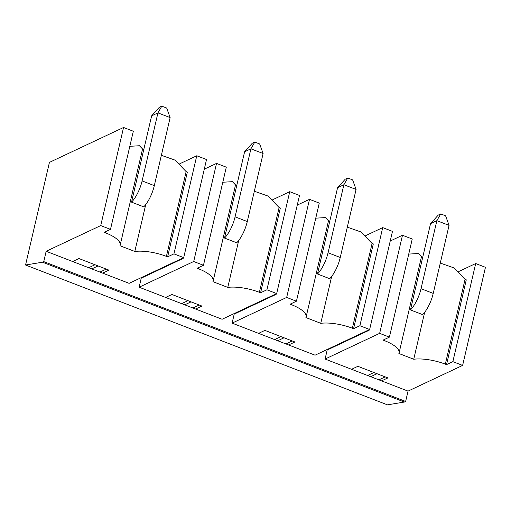 <?xml version="1.0" encoding="UTF-8"?>
<svg xmlns="http://www.w3.org/2000/svg" width="511" height="511" viewBox="0 0 511 511"><rect width="100%" height="100%" fill="white"/><g stroke="black" fill="none" stroke-linecap="round" stroke-linejoin="round"><path stroke-width="0.77" d="M25.55 265.011L387.44 404.846L404.386 402.036L42.496 262.207L25.55 265.011L49.433 162.383L123.56 127.475L133.32 131.25L110.491 229.356L104.18 232.326L105.4 232.799A28.124 9.39 -166.9 0 1 120.174 245.114L142.55 148.969L139.42 145.737L129.813 146.318M123.56 127.475L100.731 225.587L46.156 251.284L43.754 261.613L405.645 401.442L404.386 402.036M43.754 261.613L42.496 262.207M326.561 349.78L327.181 350.022L325.079 359.054L408.046 391.113L405.645 401.442M233.591 313.856L234.21 314.099L232.109 323.131L315.076 355.19L369.645 329.493L359.885 325.718L353.574 328.694L352.354 328.222A28.124 9.39 -166.9 0 0 320.761 323.316L305.91 317.574A28.124 9.39 -166.9 0 0 306.121 316.961A28.124 9.39 -166.9 0 0 291.347 304.645L291.621 303.477M140.614 277.933L141.234 278.169L139.133 287.208L222.1 319.266L276.675 293.57L266.908 289.794L260.604 292.765L259.384 292.298A28.124 9.39 -166.9 0 0 227.785 287.393L212.934 281.65A28.124 9.39 -166.9 0 0 213.144 281.037A28.124 9.39 -166.9 0 0 198.377 268.722L198.651 267.547M46.156 251.284L129.13 283.343L183.698 257.646L173.938 253.871L167.627 256.841L166.407 256.375A28.124 9.39 -166.9 0 0 134.815 251.463L119.964 245.727A28.124 9.39 -166.9 0 0 120.174 245.114M100.731 225.587L110.491 229.356M72.639 261.517L78.943 258.547L108.958 270.14L102.654 273.11M139.133 287.208L193.701 261.511L203.467 265.279L197.157 268.249L198.377 268.722M165.609 297.44L171.92 294.47L201.934 306.063L195.624 309.034M232.109 323.131L286.677 297.434L296.437 301.203L290.127 304.179L291.347 304.645M258.585 333.364L264.89 330.393L294.904 341.987L288.6 344.963M325.079 359.054L379.654 333.357L389.414 337.132L383.103 340.102L384.323 340.575L384.598 339.4M351.555 369.287L357.866 366.317L387.881 377.916L381.57 380.887M446.55 364.618L466.275 279.843L465.055 279.376L445.33 364.145L446.55 364.618L452.861 361.647L462.621 365.416L408.046 391.113M445.33 364.145A28.124 9.39 -166.9 0 0 413.738 359.239L398.887 353.497A28.124 9.39 -166.9 0 0 399.097 352.89A28.124 9.39 -166.9 0 0 384.323 340.575M179.802 163.756L196.767 155.766L206.527 159.534L183.698 257.646M196.767 155.766L173.938 253.871M204.285 169.167L216.536 163.399L226.296 167.174L203.467 265.279M216.536 163.399L193.701 261.511M272.772 199.68L289.743 191.689L299.503 195.458L276.675 293.57M289.743 191.689L266.908 289.794M297.261 205.09L309.506 199.328L319.266 203.097L296.437 301.203M309.506 199.328L286.677 297.434M365.748 235.603L382.713 227.612L392.474 231.381L369.645 329.493M382.713 227.612L359.885 325.718M390.232 241.02L402.483 235.252L412.243 239.02L389.414 337.132M402.483 235.252L379.654 333.357M458.725 271.526L475.69 263.535L485.45 267.31L462.621 365.416M475.69 263.535L452.861 361.647M327.181 350.022L369.134 330.266L369.274 329.665M368.514 330.023L369.134 330.266M234.21 314.099L276.164 294.342L276.304 293.742M275.544 294.1L276.164 294.342M141.234 278.169L183.187 258.413L183.328 257.819M182.568 258.176L183.187 258.413M367.613 375.489L373.918 372.519M370.692 376.684L377.003 373.713M378.887 379.852L385.198 376.875M399.097 352.89L421.466 256.746L418.343 253.513L408.736 254.088M421.345 257.263A53.431 46.392 -115.2 0 1 422.654 257.557M440.284 263.082L453.998 267.911L465.055 279.37M424.654 312.33L413.738 359.239M410.467 309.915L430.549 223.633L438.208 215.118L440.731 213.93L445.611 215.814L449.06 225.377L433.226 293.403L421.026 288.689A21.092 7.735 -68.9 0 1 410.467 309.915L422.674 314.629A21.092 7.735 -68.9 0 0 433.226 293.403M274.637 339.566L280.948 336.596M277.722 340.76L284.033 337.79M285.917 343.922L292.228 340.952M347.314 227.159L361.028 231.988L372.085 243.447L373.305 243.919L353.574 328.694M306.121 316.961L328.496 220.822L325.366 217.59L315.76 218.165M328.375 221.34A53.431 46.392 -115.2 0 1 329.678 221.633M331.677 276.406L320.761 323.316M317.497 273.992L337.573 187.709L345.232 179.195L347.755 178.007L352.635 179.891L356.084 189.447L340.256 257.48L328.056 252.766A21.092 7.735 -68.9 0 1 317.497 273.992L329.697 278.706A21.092 7.735 -68.9 0 0 340.256 257.48M181.667 303.643L187.971 300.672M184.746 304.837L191.057 301.86M192.941 307.999L199.252 305.029M254.337 191.235L268.051 196.058L279.108 207.523L280.328 207.996L260.604 292.765M213.144 281.037L235.52 184.899L232.396 181.667L222.79 182.242M235.399 185.416A53.431 46.392 -115.2 0 1 236.708 185.71M238.701 240.483L227.785 287.393M224.521 238.069L244.603 151.78L252.255 143.272L254.785 142.084L259.665 143.968L263.114 153.524L247.279 221.557L235.079 216.843A21.092 7.735 -68.9 0 1 224.521 238.069L236.721 242.782A21.092 7.735 -68.9 0 0 247.279 221.557M88.69 267.719L95.001 264.749M91.776 268.907L98.08 265.937M99.971 272.076L106.275 269.105M142.428 149.493A53.431 46.392 -115.2 0 1 143.732 149.78M161.361 155.306L175.081 160.135L186.138 171.6L187.358 172.073L167.627 256.841M145.731 204.553L134.815 251.463M131.551 202.145L151.626 115.856L159.285 107.342L161.808 106.154L166.688 108.045L170.137 117.6L154.309 185.634L142.109 180.92A21.092 7.735 -68.9 0 1 131.551 202.145L143.751 206.859A21.092 7.735 -68.9 0 0 154.309 185.634M170.137 117.6L157.937 112.886L142.109 180.92M161.808 106.154L157.937 112.886L151.626 115.856M263.114 153.524L250.914 148.81L235.079 216.843M254.785 142.084L250.914 148.81L244.603 151.78M356.084 189.447L343.884 184.733L328.056 252.766M347.755 178.007L343.884 184.733L337.573 187.709M449.06 225.377L436.86 220.663L421.026 288.689M440.731 213.93L436.86 220.663L430.549 223.633M372.085 243.447L352.354 328.222M279.108 207.523L259.384 292.298M105.675 231.624L105.4 232.799M166.407 256.375L186.138 171.6"/></g></svg>
